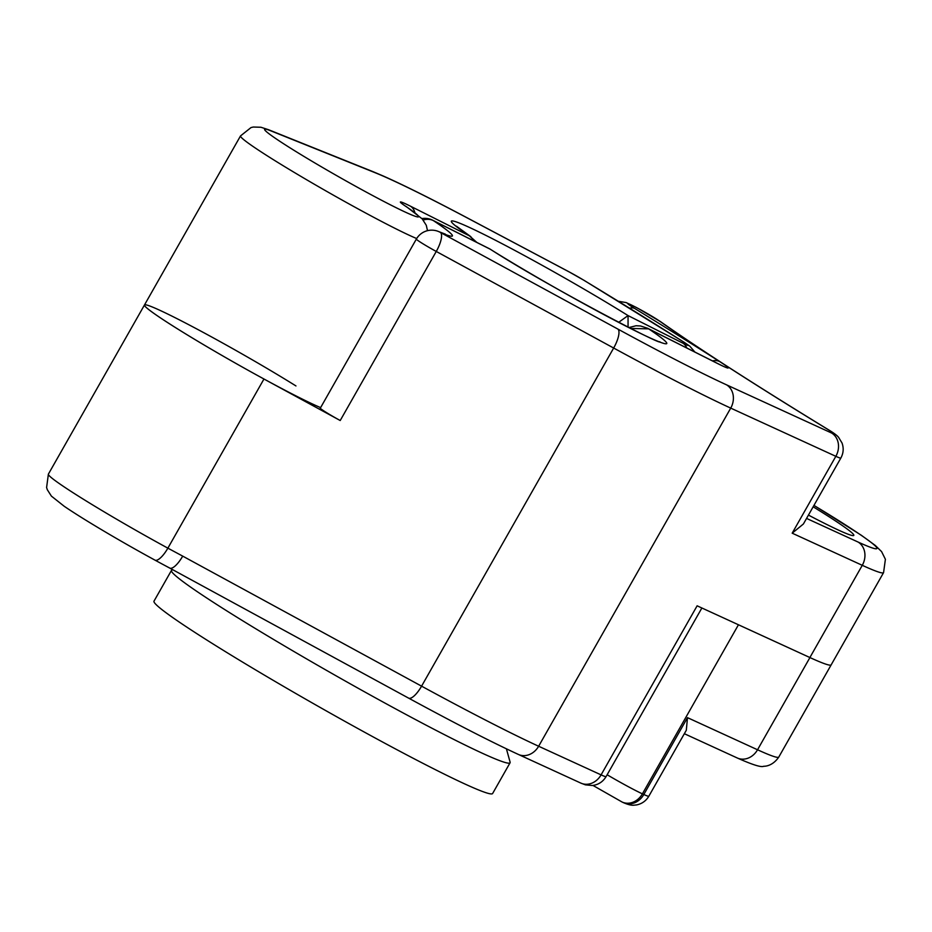 <?xml version="1.0" encoding="UTF-8"?>
<svg xmlns="http://www.w3.org/2000/svg" width="932" height="932" viewBox="0 0 932 932"><rect width="100%" height="100%" fill="white"/><g stroke="black" fill="none" stroke-linecap="round" stroke-linejoin="round"><path stroke-width="1.4" d="M506.414 748.827L510.107 762.155A194.718 10.345 -150.4 0 1 510.072 762.772A194.718 10.345 -150.4 0 1 454.082 739.565A194.718 10.345 -150.4 0 1 269.534 637.057A194.718 10.345 -150.4 0 1 171.465 570.419A194.718 10.345 -150.4 0 1 171.977 570.069L172.909 569.813M510.072 762.772L492.62 793.516A194.718 10.345 -150.4 0 1 436.619 770.298A194.718 10.345 -150.4 0 1 252.071 667.801A194.718 10.345 -150.4 0 1 154.001 601.152L171.465 570.419M169.449 567.903A90.276 4.788 -150.4 0 1 164.486 565.27A90.276 4.788 -150.4 0 1 155.12 560.214A90.276 4.788 -150.4 0 1 73.675 512.53A90.276 4.788 -150.4 0 1 64.18 506.251L51.411 496.127L47.311 489.719L46.6 487.506L48.382 474.132A106.213 5.639 29.6 0 0 167.876 548.156L182.707 556.124A17.696 5.697 118.6 0 1 169.717 568.077L408.589 698.115C454.56 723.116 491.152 741.884 518.378 754.442L580.811 783.09L585.436 784.861L592.426 785.501C598.414 784.744 602.969 781.773 606.091 776.601L701.878 607.99M813.158 506.81A106.213 5.639 -150.4 0 1 853.537 535.574A106.213 5.639 -150.4 0 1 823.282 522.736A106.213 5.639 -150.4 0 1 808.44 515.093M737.189 624.195A35.404 1.876 29.6 0 0 738.447 624.778L809.931 657.561A150.46 7.992 29.6 0 0 831.181 664.842A150.46 7.992 -150.4 0 1 809.885 657.538L697.124 605.812L601.082 774.876A35.404 1.876 29.6 0 0 606.091 776.601M738.447 624.778L642.404 793.843L643.826 794.495A35.404 1.876 29.6 0 0 648.835 796.208L686.313 730.245L687.49 717.652L757.541 749.771A150.46 7.992 29.6 0 0 778.791 757.052L883.571 572.621A150.46 7.992 -150.4 0 1 862.275 565.316L792.188 533.174L835.841 456.319L730.723 408.111A247.819 13.165 -150.4 0 1 694.538 390.59A247.819 13.165 -150.4 0 1 613.664 348.032L436.258 251.454L340.215 420.518L263.966 379.009A106.213 5.639 -150.4 0 1 144.472 304.985A106.213 5.639 -150.4 0 1 198.889 330.068A106.213 5.639 -150.4 0 1 295.957 385.941M340.215 420.518A17.696 0.944 -150.4 0 1 320.293 408.181L416.336 239.116A17.696 0.944 -150.4 0 0 436.258 251.454A17.696 5.697 -61.4 0 0 440.463 232.487L617.869 329.066A230.122 12.221 29.6 0 0 726.576 384.858L831.693 433.065A17.696 0.944 29.6 0 0 827.138 429A548.75 29.137 -150.4 0 1 659.239 320.876A17.696 0.944 29.6 0 0 638.467 308.643L636.148 307.42A17.696 0.944 29.6 0 0 632.863 305.719A17.696 0.944 29.6 0 0 634.552 308.375A17.696 9.448 121.5 0 0 629.694 308.236M792.188 533.174L803.384 524.005L840.85 458.043A35.404 1.876 -150.4 0 1 835.841 456.319A17.696 15.075 -65.4 0 0 831.693 433.065M628.844 327.563L636.067 325.746L640.505 325.979L647.507 328.227L648.649 328.856L630.591 328.448M490.36 249.263L489.638 248.856L490.36 249.263C547.771 286.322 663.829 346.797 659.844 341.741L659.821 341.741M48.382 474.132L144.472 304.985A106.213 5.639 29.6 0 0 197.957 341.345A106.213 5.639 29.6 0 0 298.624 397.242A106.213 5.639 29.6 0 0 320.62 407.61M475.506 241.749L469.46 235.854L476.869 242.436M618.638 322.344L628.052 315.587L628.063 327.167M155.12 560.214A17.696 5.697 -61.4 0 0 167.876 548.156L263.966 379.009M182.707 556.124L421.579 686.162A247.819 13.165 29.6 0 0 502.453 728.719A247.819 13.165 29.6 0 0 538.638 746.241L730.723 408.111A17.696 15.075 -65.4 0 0 726.576 384.858M408.589 698.115A17.696 5.697 118.6 0 0 421.579 686.162L613.664 348.032A17.696 5.697 -61.4 0 0 617.869 329.066M809.885 657.538L862.275 565.316A17.696 15.075 -65.4 0 0 858.116 542.063A132.763 7.048 29.6 0 0 813.951 505.412M518.378 754.442A17.696 15.075 114.6 0 0 538.638 746.241L601.082 774.876A17.696 15.075 114.6 0 1 580.811 783.09M634.552 308.375A601.851 31.956 -150.4 0 1 719.597 361.534A35.404 1.876 -150.4 0 1 717.966 363.713L648.649 328.856A123.909 6.582 -150.4 0 1 631.162 328.786A123.909 6.582 -150.4 0 1 490.057 249.112L433.497 220.674A127.451 6.769 -150.4 0 1 440.463 232.487A17.696 15.995 113.2 0 0 438.692 231.59A17.696 17.696 0 0 0 416.336 239.116M806.553 518.413L858.116 542.063M659.239 320.876A17.696 15.541 -54.8 0 1 660.718 321.785C699.582 349.139 755.223 384.963 827.639 429.256A17.696 9.122 121.4 0 0 827.138 429M638.467 308.643A17.696 8.528 -62.1 0 0 638.024 308.375L660.718 321.785M636.148 307.42A17.696 8.528 -62.1 0 0 635.706 307.141L638.024 308.375M719.597 361.534A17.696 12.384 122.6 0 0 712.491 360.905M717.966 363.713A17.696 12.221 -63.3 0 0 717.186 363.27L722.894 366.101M423.198 220.034A17.696 14.353 -56.2 0 1 433.497 220.674A17.696 12.221 116.7 0 0 432.716 220.232A17.696 17.696 0 0 0 421.928 218.577M416.674 238.545A106.213 5.639 -150.4 0 1 394.667 228.177A106.213 5.639 -150.4 0 1 293.999 172.269A106.213 5.639 -150.4 0 1 240.514 135.921L251.034 127.556L253.306 127.032L260.937 127.253L268.637 129.758A17.696 16.461 -68.1 0 1 270.781 130.818A88.505 4.695 29.6 0 0 296.807 152.067A88.505 4.695 29.6 0 0 393.094 206.182A88.505 4.695 29.6 0 0 405.583 206.228A35.404 1.876 -150.4 0 1 410.581 206.252L469.46 235.854A123.909 6.582 -150.4 0 1 486.947 235.924A123.909 6.582 -150.4 0 1 628.052 315.587L683.063 343.256A17.696 0.944 29.6 0 0 683.517 341.928A562.905 29.894 29.6 0 0 583.782 280.217A17.696 0.944 29.6 0 0 569.137 271.911L467.654 218.135A230.122 12.221 29.6 0 0 374.944 172.641L270.781 130.818M607.14 774.76A35.404 1.876 29.6 0 0 637.22 791.338A35.404 1.876 29.6 0 0 642.404 793.843A17.696 15.087 -65.4 0 1 622.133 802.044L623.566 802.708A17.696 15.087 -65.4 0 0 643.826 794.495L687.49 717.652M778.791 757.052C772.337 766.488 764.496 766.279 763.692 766.267C761.316 767.549 752.508 764.788 737.27 757.984A17.696 15.087 -65.4 0 0 757.541 749.771L809.931 657.561M268.637 129.758L372.8 171.581A17.696 16.461 111.9 0 1 374.944 172.641M372.8 171.581L382.842 175.833C403.276 184.885 431.4 198.889 467.212 217.855A17.696 8.539 117.9 0 1 467.654 218.135M405.583 206.228A17.696 14.388 -56.1 0 1 406.713 206.904L404.663 205.611M467.212 217.855L568.695 271.643A17.696 8.539 117.9 0 1 569.137 271.911M410.581 206.252A17.696 12.221 116.7 0 1 414.857 212.589M568.695 271.643L584.224 280.45A17.696 8.271 121.2 0 0 583.782 280.217M584.224 280.45L684.263 342.359A17.696 11.953 122.4 0 0 683.517 341.928M686.802 347.986A17.696 12.221 -63.3 0 0 683.063 343.256M635.706 307.141L626.153 302.574L618.347 301.257M813.962 505.389L861.401 535.317L875.206 545.395L881.579 551.593L885.4 559.282L883.571 572.621M827.639 429.256C833.348 432.658 836.983 435.326 838.544 437.259L842.039 443.026C843.868 448.21 843.472 453.208 840.85 458.043M438.692 231.59L445.38 234.153M647.507 328.227L717.186 363.27M432.716 220.232L489.638 248.856M164.486 565.27L169.717 568.077M622.133 802.044L592.892 785.396M144.472 304.985L240.514 135.921M684.344 733.705L737.27 757.984M648.835 796.208C646.027 800.926 641.938 803.827 636.568 804.922L633.748 805.201C631.313 805.434 627.912 804.596 623.566 802.708M427.508 230.67L426.285 225.299L422.184 218.857L406.713 206.904M456.435 226.196L470.916 236.74M684.263 342.359L689.843 346.203L694.888 352.051"/></g></svg>
